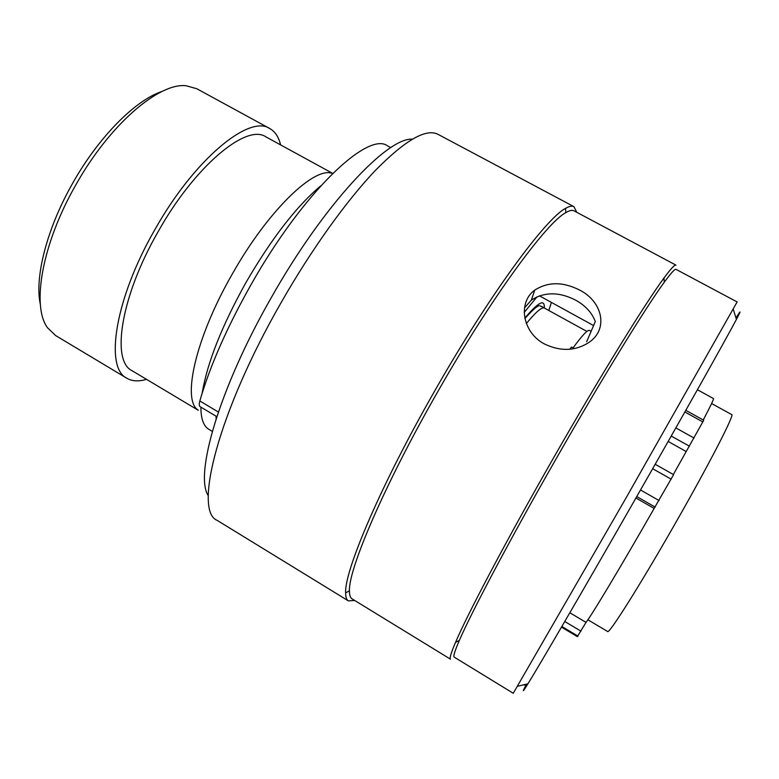 <?xml version="1.0" encoding="UTF-8"?>
<svg xmlns="http://www.w3.org/2000/svg" width="779" height="779" viewBox="0 0 779 779"><rect width="100%" height="100%" fill="white"/><g stroke="black" fill="none" stroke-linecap="round" stroke-linejoin="round"><path stroke-width="1.17" d="M216.815 416.648L200.115 406.677C199.073 405.976 198.976 404.077 199.833 400.971C209.863 366.286 226.845 327.677 250.77 285.124C303.099 192.17 367.961 130.979 387.543 145.868L390.795 147.62M212.307 431.4L208.081 428.83C203.3 425.412 200.904 418.187 200.904 407.154M202.15 393.22C207.253 362.722 221.937 325.69 246.203 282.105C271.774 238.189 296.633 206.104 320.792 185.83M216.085 418.917L216.095 416.22M198.275 410.192C181.682 400.464 195.412 338.037 232.288 274.033C268.19 210.174 315.028 165.654 332.545 173.551M198.333 410.309L132.002 370.668C110.969 360.862 120.823 296.332 158.156 231.616C195.032 165.752 246.524 123.442 265.795 136.792L332.711 173.405M146.481 379.324C138.72 381.691 132.187 381.34 126.88 378.263C104.493 367.854 114.834 299.068 154.797 229.786C194.283 159.267 249.261 114.299 269.748 128.525C275.094 131.544 278.707 136.997 280.596 144.884M269.748 128.525L196.766 88.718L186.006 85.729C158.897 82.574 109.566 124.64 75.962 184.662C42.037 243.593 31.296 306.196 47.538 327.764L55.572 335.525L126.88 378.263M40.362 304.443C34.344 277.743 46.847 228.335 72.905 182.851C98.962 136.539 135.848 99.79 162.266 91.357M736.447 317.238C741.238 309.545 741.228 310.256 736.418 319.39C726.155 338.943 682.433 416.755 632.567 503.877C583.354 589.917 539.477 665.227 527.928 683.816C522.66 692.327 521.92 692.94 525.708 685.666M513.254 693.271L625.06 499.66L737.129 301.95L676.055 269.368C674.955 268.697 671.031 272.991 664.263 282.251C646.073 307.014 601.378 379.539 555.524 459.853C510.226 539.019 471.334 612.537 459.347 640.445C454.79 650.962 453.076 656.531 454.225 657.135L513.254 693.271M208.305 495.736C194.214 475.161 219.298 388.117 271.52 297.218C323.645 204.838 387.173 137.357 412.295 139.188M576.762 212.297L573.928 206.659L438.032 134.348C426.24 128.155 405.538 139.996 375.936 169.861C346.889 200.174 311.542 249.251 281.015 302.797C217.945 412.529 193.358 511.228 217.185 520.382L348.398 600.882L354.688 600.473M349.44 590.862C348.349 569.235 384.573 484.509 437.418 392.295C490.575 298.737 546.43 222.697 565.817 212.638C569.488 210.457 572.244 209.863 574.074 210.866L675.968 265.133C674.818 264.432 670.826 268.716 664 277.996C645.479 302.934 599.898 376.695 553.168 458.549C507.002 539.224 467.527 614.105 455.54 642.363C451.002 652.958 449.337 658.576 450.525 659.2L352.098 598.876C350.307 597.805 349.42 595.127 349.44 590.862L345.642 592.848C345.662 597.113 346.577 599.791 348.398 600.882M573.928 206.659C572.068 205.646 569.293 206.211 565.603 208.353C545.894 218.266 488.949 295.494 434.779 390.824C380.941 484.781 344.269 571.017 345.642 592.848M579.605 290.061C562.915 281.628 547.968 281.647 534.774 290.129C517.85 302.038 522.018 332.117 544.365 343.928C560.315 351.602 575.097 351.154 588.71 342.585C608.896 329.332 602.595 301.629 579.605 290.061M586.655 341.757L595.312 321.542C591.923 312.671 585.36 305.534 575.623 300.129C559.166 291.736 544.394 291.745 531.317 300.149L524.491 307.9M539.38 295.816L593.588 325.564M655.188 464.265L673.592 474.654L654.136 508.414C621.944 564.863 591.689 615.313 586.032 622.392L577.346 636.618L561.474 627.134M685.802 410.329L703.719 420.251L673.329 474.508M587.892 619.782L607.61 631.496C608.711 634.681 639.131 586.684 673.582 526.39C708.491 465.54 735.064 413.873 731.695 414.594L711.607 403.532M668.168 441.45L686.133 451.508M635.927 498.015L654.136 508.414M569.839 612.761L586.032 622.392M703.233 419.978C710.584 406.025 713.992 398.887 713.457 398.566L697.409 389.743M573.052 347.892C582.264 335.311 587.765 329.498 589.557 330.452L591.125 331.318M569.722 349.255L571.504 347.035L574.308 348.583M524.218 312.408L537.101 296.731M551.405 302.418L548.806 310.49M735.503 316.469L736.963 317.666L736.301 319.039M527.578 683.894L526.078 685.9L524.131 684.702M640.523 489.981L659.092 500.556M675.851 427.905L694.089 438.071M526.37 323.528C535.903 311.882 541.931 306.741 544.453 308.094L541.756 306.478C539.457 307.101 541.405 300.139 524.91 318.533M524.832 318.134C538.416 302.038 544.891 298.659 544.278 307.997M578.018 636.141L561.854 626.482M564.765 621.496L580.998 631.175M655.178 507.1L636.745 496.574M671.196 479.182L652.656 468.705M689.405 446.192L671.235 436.036M702.872 421.945L684.868 411.974M571.348 349.08L570.257 348.466M199.833 400.971L218.363 412.013M527.928 683.816L517.558 686.25M459.347 640.445L455.54 642.363M531.317 300.149L534.774 290.129M586.908 331.445L544.453 308.094M565.817 212.638L565.603 208.353M664.263 282.251L664 277.996M736.418 319.39L733.253 309.214"/></g></svg>
